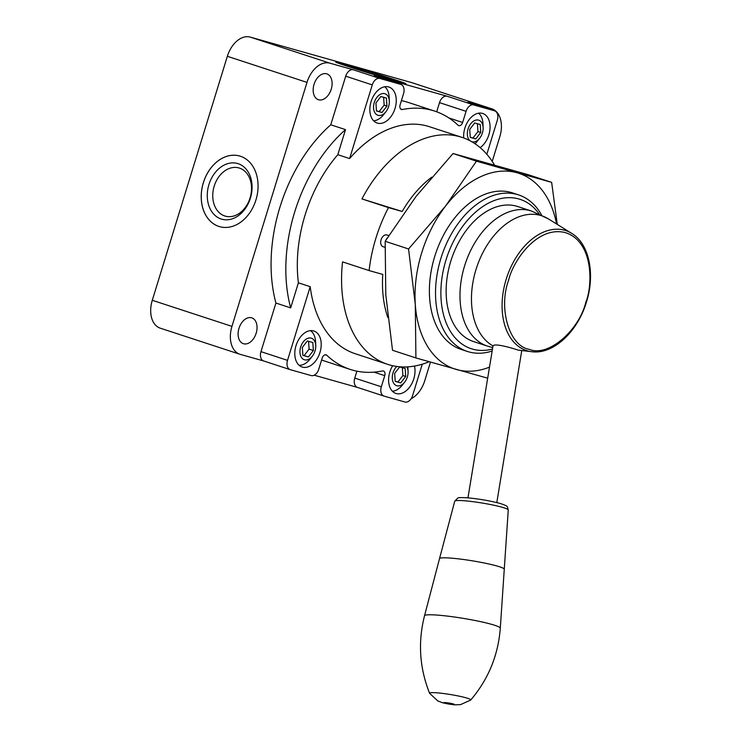 <?xml version="1.0" encoding="UTF-8"?>
<svg xmlns="http://www.w3.org/2000/svg" width="742" height="742" viewBox="0 0 742 742"><rect width="100%" height="100%" fill="white"/><g stroke="black" fill="none" stroke-linecap="round" stroke-linejoin="round"><path stroke-width="1.11" d="M314.033 84.375A13.588 8.932 -71.9 0 1 326.86 73.875A13.588 8.932 -71.9 0 1 331.238 89.216A13.588 8.932 -71.9 0 1 318.411 99.706A13.588 8.932 -71.9 0 1 314.033 84.375M238.98 328.344A13.588 8.932 -71.9 0 1 251.807 317.854A13.588 8.932 -71.9 0 1 256.175 333.195A13.588 8.932 -71.9 0 1 243.348 343.685A13.588 8.932 -71.9 0 1 238.98 328.344M347.618 66.363A36.71 0.761 -162.9 0 1 335.755 62.115A36.71 0.761 -162.9 0 1 356.522 67.782A36.71 0.761 -162.9 0 1 394.076 79.459A36.71 0.761 -162.9 0 1 405.93 83.707A36.71 0.761 -162.9 0 1 385.172 78.04A36.71 0.761 -162.9 0 1 347.618 66.363M405.911 83.725A36.71 0.761 17.1 0 0 394.058 79.496A36.71 0.761 17.1 0 0 356.939 67.949A36.71 0.761 17.1 0 0 335.755 62.142M218.853 226.421A36.71 27.667 105.7 0 1 203.178 183.274A36.71 27.667 105.7 0 1 239.61 155.996A36.71 27.667 105.7 0 1 240.436 156.247A36.71 27.667 105.7 0 1 256.111 199.394A36.71 27.667 105.7 0 1 219.688 226.672A36.71 27.667 105.7 0 1 218.853 226.421M239.62 156.005A36.71 27.667 -74.3 0 0 203.206 183.293A36.71 27.667 -74.3 0 0 218.881 226.421A36.71 27.667 -74.3 0 0 219.697 226.672M429.126 361.734L428.459 362.003A119.425 78.466 -71.9 0 1 387.714 364.368A119.425 78.466 -71.9 0 1 342.563 261.88L369.117 270.58A119.425 78.466 -71.9 0 1 375.869 238.265A119.425 78.466 -71.9 0 1 388.493 207.612L361.929 198.921A119.425 78.466 -71.9 0 1 462.043 137.381A119.425 78.466 -71.9 0 1 493.495 163.388L494.552 165.086M330.765 124.795L345.512 129.627L337.805 154.698A119.425 78.466 108.1 0 0 305.073 215.078A119.425 78.466 108.1 0 0 298.386 282.813L290.678 307.884L275.922 303.051A135.897 89.29 -71.9 0 1 330.765 124.795L345.716 76.194A8.236 5.407 -71.9 0 1 353.35 69.794L379.904 78.485L400.745 84.365L374.191 75.675L447.148 96.237A8.236 5.407 108.1 0 0 439.514 102.637L466.069 111.328L462.646 122.467A4.118 2.708 -71.9 0 1 458.76 125.639A4.118 2.708 -71.9 0 1 458.046 125.213A135.897 89.29 108.1 0 0 434.719 111.105A135.897 89.29 108.1 0 0 402.414 109.528A4.118 2.708 -71.9 0 1 401.431 109.482A4.118 2.708 -71.9 0 1 400.114 104.835L403.537 93.705A8.236 5.407 108.1 0 0 400.884 84.412A8.236 5.407 108.1 0 0 400.745 84.365M387.714 364.368L355.27 353.739A119.425 78.466 -71.9 0 1 310.193 286.681L298.386 282.813M371.074 101.663A18.94 12.447 -71.9 0 1 388.956 87.037A18.94 12.447 -71.9 0 1 395.041 108.415A18.94 12.447 -71.9 0 1 377.168 123.042A18.94 12.447 -71.9 0 1 371.074 101.663M463.722 137.966A18.94 12.447 -71.9 0 1 464.872 128.097A18.94 12.447 -71.9 0 1 482.754 113.48A18.94 12.447 -71.9 0 1 488.839 134.858A18.94 12.447 -71.9 0 1 480.139 147.621M296.021 345.633A18.94 12.447 -71.9 0 1 313.894 331.015A18.94 12.447 -71.9 0 1 319.988 352.394A18.94 12.447 -71.9 0 1 302.105 367.021A18.94 12.447 -71.9 0 1 296.021 345.633M414.481 366.047A18.94 12.447 -71.9 0 1 413.786 378.837A18.94 12.447 -71.9 0 1 395.903 393.455A18.94 12.447 -71.9 0 1 389.819 372.076A18.94 12.447 -71.9 0 1 392.666 365.713M389.142 78.114A28.947 0.594 17.1 0 0 359.276 68.83A28.947 0.594 17.1 0 0 343.166 64.452A28.947 0.594 17.1 0 0 352.515 67.791A28.947 0.594 17.1 0 0 381.861 76.918A28.947 0.594 17.1 0 0 398.482 81.472A28.947 0.594 17.1 0 0 389.142 78.114M221.162 219.001A28.947 21.815 105.7 0 1 208.938 184.554A28.947 21.815 105.7 0 1 238.182 163.685A28.947 21.815 105.7 0 1 250.406 198.133A28.947 21.815 105.7 0 1 221.162 219.001M239.499 168.109A25.043 18.875 -74.3 0 0 214.197 186.159A25.043 18.875 -74.3 0 0 224.78 215.968A25.043 18.875 -74.3 0 0 226.004 216.312A25.043 18.875 -74.3 0 0 250.304 197.159A25.043 18.875 -74.3 0 0 239.583 168.137A25.043 18.875 -74.3 0 0 239.499 168.109M492.048 351.049A82.362 54.11 -71.9 0 1 467.339 351.439A82.362 54.11 -71.9 0 1 440.859 258.485A82.362 54.11 -71.9 0 1 518.602 194.905A82.362 54.11 -71.9 0 1 541.66 215.161M384.968 247.327L383.067 246.706A6.177 4.062 -71.9 0 1 381.082 239.74A6.177 4.062 -71.9 0 1 386.916 234.973L388.752 235.566M385.868 111.801A11.325 7.439 -71.9 0 1 376.315 114.398A11.325 7.439 -71.9 0 1 374.274 102.489A11.325 7.439 -71.9 0 1 382.946 93.52A11.325 7.439 -71.9 0 1 389.327 101.246A11.325 7.439 -71.9 0 1 388.604 106.523A11.325 7.439 -71.9 0 1 385.868 111.801L383.531 114.75A18.531 12.178 -71.9 0 1 373.643 120.807M470.001 140.748A11.325 7.439 -71.9 0 1 468.072 128.932A11.325 7.439 -71.9 0 1 476.744 119.963A11.325 7.439 -71.9 0 1 483.125 127.689A11.325 7.439 -71.9 0 1 482.402 132.966A11.325 7.439 -71.9 0 1 479.675 138.244L477.329 141.193A18.531 12.178 -71.9 0 1 474.982 143.707M312.289 356.262A11.325 7.439 -71.9 0 1 302.736 358.859A11.325 7.439 -71.9 0 1 300.686 346.95A11.325 7.439 -71.9 0 1 309.368 337.981A11.325 7.439 -71.9 0 1 315.749 345.707A11.325 7.439 -71.9 0 1 315.016 350.985A11.325 7.439 -71.9 0 1 312.289 356.262L309.952 359.211A18.531 12.178 -71.9 0 1 299.109 365.277M406.848 366.9A11.325 7.439 -71.9 0 1 408.072 371.668A11.325 7.439 -71.9 0 1 407.339 376.945A11.325 7.439 -71.9 0 1 404.613 382.223L402.275 385.172A18.531 12.178 -71.9 0 1 392.388 391.229M492.373 349.065A78.569 51.625 -71.9 0 1 445.97 260.043A78.569 51.625 -71.9 0 1 539.174 213.993M479.675 138.244A11.325 7.439 -71.9 0 1 471.819 141.741M404.613 382.223A11.325 7.439 -71.9 0 1 395.059 384.82A11.325 7.439 -71.9 0 1 393.01 372.901A11.325 7.439 -71.9 0 1 396.794 366.455M447.148 96.237L473.702 104.928L494.543 110.808L467.989 102.108L491.445 108.722A24.709 16.231 -71.9 0 1 491.863 108.851L412.209 82.77A24.709 16.231 108.1 0 0 411.782 82.64L250.24 37.1A24.709 16.231 108.1 0 0 227.349 56.299L152.286 300.278A24.709 16.231 108.1 0 0 160.235 328.168L239.889 354.249A24.709 16.231 -71.9 0 1 231.949 326.369L307.002 82.39A24.709 16.231 -71.9 0 1 329.902 63.181L353.35 69.794M491.863 108.851A24.709 16.231 -71.9 0 1 499.811 136.741L492.224 161.404M430.471 362.124L424.758 380.72A24.709 16.231 -71.9 0 1 411.124 398.732M422.254 364.192L412.589 395.607A8.236 5.407 108.1 0 1 404.956 402.006L384.115 396.126A8.236 5.407 108.1 0 1 383.976 396.089L357.421 387.389A8.236 5.407 -71.9 0 1 354.769 378.095L356.902 371.167M357.496 387.417L314.172 375.202M383.976 396.089A8.236 5.407 108.1 0 1 381.323 386.786L384.746 375.656A4.118 2.708 -71.9 0 0 383.428 371.009A4.118 2.708 -71.9 0 0 382.445 370.963A135.897 89.29 108.1 0 1 350.141 369.395A135.897 89.29 108.1 0 1 326.814 355.279A4.118 2.708 -71.9 0 0 326.1 354.852A4.118 2.708 -71.9 0 0 322.213 358.034L318.791 369.164A8.236 5.407 108.1 0 1 311.158 375.563L290.317 369.683A8.236 5.407 -71.9 0 1 290.178 369.646A8.236 5.407 -71.9 0 1 287.525 360.352L260.971 351.652L275.922 303.051M263.698 360.974L240.315 354.379A24.709 16.231 -71.9 0 1 239.889 354.249M290.039 369.599L263.762 360.992A8.236 5.407 -71.9 0 1 263.623 360.946A8.236 5.407 -71.9 0 1 260.971 351.652M494.543 110.808A8.236 5.407 -71.9 0 1 494.682 110.855A8.236 5.407 -71.9 0 1 497.335 120.148L486.835 154.28M379.904 78.485A8.236 5.407 108.1 0 0 372.271 84.894L349.603 158.556A119.425 78.466 -71.9 0 1 429.59 126.752L462.043 137.381M473.702 104.928A8.236 5.407 108.1 0 0 466.069 111.328M401.403 100.634A135.897 89.29 -71.9 0 1 408.165 102.405L434.719 111.105M436.704 111.792L439.514 102.637M310.193 286.681L287.525 360.352M383.837 396.033L357.561 387.435A8.236 5.407 -71.9 0 1 357.421 387.389M350.141 369.395L323.586 360.695A135.897 89.29 -71.9 0 1 321.611 360.009M337.805 154.698L349.603 158.556M290.678 307.884A135.897 89.29 -71.9 0 1 345.512 129.627M387.88 317.604A98.834 64.934 -71.9 0 1 382.789 274.429L369.117 270.58M431.714 177.19A98.834 64.934 108.1 0 0 402.164 211.47L388.493 207.612M361.929 198.921L402.164 211.47M385.923 240.093A6.177 4.062 -71.9 0 1 387.138 238.136M384.801 86.749A18.531 12.178 -71.9 0 1 389.188 97.49L389.327 101.246M478.599 113.192A18.531 12.178 -71.9 0 1 482.986 123.923L483.125 127.689M310.453 330.635A18.531 12.178 -71.9 0 1 315.6 341.941L315.749 345.707M407.859 366.845A18.531 12.178 -71.9 0 1 407.924 367.902L408.072 371.668M386.415 98.074L380.896 96.516L375.925 102.953L376.463 110.948L381.972 112.496L386.953 106.06L386.415 98.074M480.213 124.508L474.695 122.959L469.723 129.396L470.261 137.381L475.77 138.94L480.751 132.503L480.213 124.508M312.827 342.526L307.318 340.977L302.337 347.414L302.875 355.399L308.394 356.958L313.374 350.521L312.827 342.526M405.16 368.486L399.641 366.938L394.661 373.374L395.198 381.36L400.717 382.918L405.698 376.482L405.16 368.486M386.953 106.06L384.152 105.141L383.623 97.285M381.972 112.496L379.171 111.578L384.152 105.141M376.454 110.808L379.171 111.578M480.751 132.503L477.95 131.584L477.421 123.729M475.77 138.94L472.969 138.021L477.95 131.584M470.252 137.251L472.969 138.021M313.374 350.521L309.089 349.12L308.57 341.329M308.394 356.958L304.118 355.557L309.089 349.12M302.866 355.205L304.118 355.557M405.698 376.482L402.887 375.563L402.359 367.698M400.717 382.918L397.916 382L402.887 375.563M395.189 381.23L397.916 382M429.627 693.343A20.859 2.031 9.3 0 1 429.599 693.288A20.859 2.031 9.3 0 1 436.973 692.824A20.859 2.031 9.3 0 1 459.595 696.246A20.859 2.031 9.3 0 1 470.706 700.031A20.859 2.031 9.3 0 1 470.66 700.077L460.457 704.65L454.039 704.817L442.798 702.859L437.752 700.902L429.627 693.343M473.582 341.57A71.037 46.672 -71.9 0 1 450.737 261.388A71.037 46.672 -71.9 0 1 517.795 206.554L531.634 211.08A71.037 46.672 -71.9 0 0 464.585 265.924A71.037 46.672 -71.9 0 0 487.42 346.097L473.582 341.57M467.961 497.845L492.994 345.92C494.32 343.017 511.034 347.683 518.222 350.131L532.951 351.829A63.107 41.469 -71.9 0 1 506.174 279.317A63.107 41.469 -71.9 0 1 571.739 233.396L548.394 218.89L531.634 211.08M464.316 350.298A82.362 54.11 -71.9 0 1 429.451 294.852A82.362 54.11 -71.9 0 1 434.729 256.472A82.362 54.11 -71.9 0 1 454.577 218.111A82.362 54.11 -71.9 0 1 515.486 194.033M556.593 223.991A102.953 67.643 108.1 0 0 517.1 172.784A102.953 67.643 108.1 0 0 445.562 206.072L408.564 248.96L415.288 304.452L415.91 357.941L392.518 350.28L385.794 294.787L385.172 241.298L416.058 196.407L453.047 153.52L476.438 161.181L445.562 206.072A102.953 67.643 108.1 0 0 415.288 304.452A102.953 67.643 108.1 0 0 456.571 369.544A102.953 67.643 108.1 0 0 489.395 367.169M415.91 357.941L487.596 378.17M557.279 224.418L551.649 182.384L476.438 161.181M385.172 241.298L408.564 248.96M453.047 153.52L528.267 174.722L551.649 182.384M250.24 37.1L329.902 63.181M491.445 108.722L411.782 82.64M231.949 326.369L152.286 300.278M307.002 82.39L227.349 56.299M345.716 76.194L372.271 84.894M381.323 386.786L354.769 378.095M400.615 108.944L402.414 109.528M448.956 117.978L462.646 122.467M384.746 375.656L374.024 372.15M326.814 355.279L325.284 354.778M492.994 345.92A69.711 45.8 -71.9 0 1 475.974 269.615A69.711 45.8 -71.9 0 1 548.394 218.89M508.669 280.068C512.37 262.557 536.42 225.327 565.274 232.598C593.628 241.456 592.765 285.225 585.957 301.864C578.806 331.229 547.679 357.338 529.361 349.334C509.439 346.551 498.058 308.459 508.669 280.068M508.261 509.967C506.832 506.165 509.272 506.638 500.6 503.577C490.434 500.859 479.295 498.921 467.2 497.78C456.432 497.251 458.473 498.132 457.786 498.04L454.744 501.184A27.12 2.634 9.3 0 1 464.344 500.767A27.12 2.634 9.3 0 1 502.037 507.222A27.12 2.634 9.3 0 1 508.261 509.967L500.293 628.186C498.197 655.362 488.329 679.31 470.706 700.031M429.599 693.288C419.518 668.013 417.82 642.173 424.526 615.758A38.389 3.729 9.3 0 1 438.105 615.155A38.389 3.729 9.3 0 1 491.482 624.31A38.389 3.729 9.3 0 1 500.293 628.186M452.37 704.52A5.296 0.51 9.3 0 1 445.005 703.258A5.296 0.51 9.3 0 1 445.664 702.628A5.296 0.51 9.3 0 1 453.028 703.889A5.296 0.51 9.3 0 1 452.37 704.52M454.744 501.184L439.514 558.643A32.843 3.191 9.3 0 1 461.255 559.199A32.843 3.191 9.3 0 1 496.797 565.951A32.843 3.191 9.3 0 1 504.328 569.272M467.339 351.439L461.209 349.436M494.682 110.855L468.137 102.155M400.884 84.412L374.339 75.712M290.178 369.646L263.623 360.946M518.602 194.905L512.462 192.892M532.951 351.829C553.959 353.98 577.86 331.21 586.458 301.985C595.381 274.113 589.204 243.71 571.739 233.396M439.514 558.643L424.526 615.758M492.605 347.599L487.42 346.097M521.691 350.957L496.806 502.575"/></g></svg>
